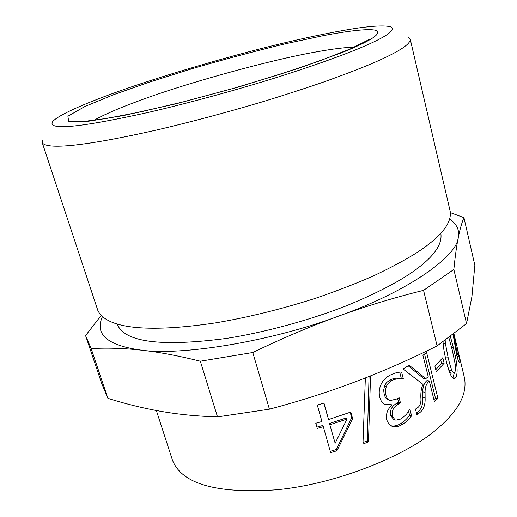 <?xml version="1.0" encoding="UTF-8"?>
<svg xmlns="http://www.w3.org/2000/svg" width="517" height="517" viewBox="0 0 517 517"><rect width="100%" height="100%" fill="white"/><g stroke="black" fill="none" stroke-linecap="round" stroke-linejoin="round"><path stroke-width="0.78" d="M347.017 419.087L346.138 418.001L329.465 423.507L335.152 443.231L347.017 419.087L330.001 424.709M329.465 423.507L335.152 443.231M350.196 412.288L351.676 417.723L336.393 449.493L336.935 450.759L330.647 452.627L322.97 425.439L316.934 427.126L315.835 423.242M336.393 449.493L330.408 451.276M323.791 403.131L328.566 419.565L350.83 412.055L352.659 418.776L336.935 450.759M316.934 427.126L315.764 423.261L321.929 421.536L317.309 405.044L323.978 403.073L328.566 419.565M323.371 426.68L317.212 428.399M351.676 417.723L352.659 418.776M397.618 398.536L398.588 402.291L396.843 403.26C391.763 406.091 389.708 410.168 390.671 415.494L393.366 419.177L395.893 420.185L401.237 418.925L406.504 414.227L409.891 409.186L411.571 415.778C409.367 419.093 406.246 422.021 402.207 424.56C398.652 426.544 395.518 427.216 392.797 426.564L390.529 425.64L389.004 424.386L386.684 419.823C385.734 414.02 387.453 409.186 391.834 405.322L391.718 404.863L384.719 404.488C382.567 403.544 380.939 401.186 379.833 397.405C378.767 393.056 379.123 388.855 380.887 384.803C382.722 380.654 385.811 377.429 390.141 375.122C394.561 372.97 398.381 371.956 401.599 372.066L403.312 378.78L402.95 378.993C399.887 378.134 396.203 378.625 391.899 380.473L388.228 383.323L386.296 386.406L385.339 390.988L385.876 394.988C386.684 397.916 387.879 399.693 389.482 400.32L390.212 400.565L396.862 398.956L399.13 397.696L400.475 402.917L398.697 403.906C393.515 406.795 391.408 410.905 392.364 416.25L395.053 419.907M401.308 378.593L400.914 378.496C397.896 377.61 394.277 378.069 390.064 379.872L386.464 382.677L384.577 385.734L383.659 390.29L384.202 394.271C385.016 397.218 386.218 399.001 387.815 399.628L389.482 400.32M399.712 372.137L401.282 378.289L400.927 378.502M391.718 404.863L389.986 404.152L384.17 404.171M408.553 411.235L409.561 415.19C407.409 418.479 404.346 421.361 400.384 423.85C396.901 425.795 393.818 426.435 391.136 425.762L390.354 425.53M398.588 402.291L400.475 402.917M384.577 385.734L386.296 386.406M401.282 378.289L403.312 378.78M384.577 404.41L385.184 404.695M391.136 425.762L392.797 426.564M409.561 415.19L411.571 415.778M440.736 360.162L441.499 363.302L435.773 369.687M436.283 371.768L434.913 366.191L442.804 357.719L444.142 363.231L436.283 371.768M441.499 363.302L444.142 363.231M445.163 340.16L445.344 343.282L448.174 357.77C449.635 363.916 450.902 368.201 451.968 370.637L453.868 372.951L454.85 372.033C455.613 370.443 455.729 367.826 455.193 364.181L452.252 349.983L448.814 337.465M445.383 357.538L445.48 357.945C446.947 364.078 448.213 368.369 449.279 370.805L451.179 373.145L453.868 372.951M454.378 372.712L452.763 378.05M450.346 336.315L453.247 347.217C457.183 362.65 458.114 372.557 456.033 376.932L454.107 378.657C451.742 378.67 449.079 372.699 446.126 360.743C444.252 352.937 443.218 346.59 443.03 341.711M458.501 353.712L459.936 360.969L459.581 362.663C458.896 362.579 457.913 359.994 456.64 354.901L453.086 334.234M453.538 333.892L456.938 351.915L458.308 356.4L458.585 356.711L458.741 355.812L457.235 347.592L458.689 353.667M424.547 354.067L435.482 398.2L437.944 398.4L434.39 401.541L429.259 380.88L426.855 380.654C424.102 383.097 422.738 386.852 422.77 391.905L422.835 397.534C423.158 405.037 421.032 410.168 416.456 412.941M435.482 398.2L433.912 399.609M408.178 365.797L423.462 378.354L425.827 378.612L428.218 376.693L422.925 355.366L426.57 352.394L437.944 398.4M422.835 397.534L425.123 397.89C425.433 405.535 423.171 410.776 418.324 413.619L416.87 414.576L415.481 409.109L416.65 408.34C420.037 406.498 421.426 402.775 420.825 397.166C420.735 391.498 421.478 387.259 423.068 384.435L403.066 368.976L409.121 365.196L425.827 378.612M429.259 380.88C426.454 383.368 425.064 387.155 425.077 392.235L425.123 397.89M369.041 376.486L367.309 440.807L363.024 442.52M367.309 440.807L368.472 441.854L362.96 444.045L365.357 378.056M370.553 375.878L368.472 441.854M156.354 410.524L172.471 460.201C181.894 483.964 216.345 493.851 275.813 489.851C337.194 484.416 409.167 454.294 438.132 428.011C458.527 410.621 467.323 393.986 464.518 378.108L453.9 333.614M466.547 323.558L437.111 345.925L423.559 290.354L453.855 269.473L466.547 323.558L471.943 296.48L474.845 265.26L463.943 217.657L450.423 212.655M453.855 269.473C455.147 256.348 456.621 245.678 458.282 237.471C459.949 229.251 461.836 222.646 463.943 217.657M437.111 345.925C410.214 359.36 383.175 371.238 356 381.546C328.851 391.821 299.989 401.037 269.422 409.186L252.781 352.516C282.133 338.357 310.698 326.233 338.467 316.152C366.275 306.096 394.633 297.495 423.559 290.354M269.422 409.186L217.502 416.896L200.331 361.215L252.781 352.516M217.502 416.896C197.442 416.295 178.572 414.447 160.884 411.338C143.125 408.21 125.463 403.867 107.885 398.316L91.154 348.6C106.793 347.715 123.434 348.219 141.089 350.125C158.693 352.045 178.443 355.741 200.331 361.215M107.885 398.316L101.675 383.401L85.57 335.591L91.154 348.6M100.996 315.654L85.57 335.591M102.314 316.94C94.546 334.383 107.471 345.446 141.089 350.125C181.583 356.032 271.289 341.388 338.467 316.152C407.37 291.808 456.938 256.723 458.282 237.471C459.684 230.155 456.841 224.094 449.764 219.279M117.294 324.288L117.353 324.463C124.83 342.306 161.207 346.965 226.491 338.422C264.497 332.412 308.294 320.553 344.975 306.355C371.826 295.401 393.12 284.783 408.85 274.495C431.992 259.127 442.655 245.472 440.846 233.535L440.801 233.354M42.866 139.997L42.271 142.776L97.823 310.407C105.882 327.668 144.23 333.633 216.319 322.757C248.464 317.257 281.384 309.153 315.073 298.438C336.483 291.123 356.09 283.542 373.901 275.703C390.329 267.922 404.313 260.445 415.855 253.291C440.536 237.316 451.981 223.338 450.191 211.363L410.265 39.331L408.314 37.269M42.271 142.776C47.002 149.717 84.019 146.479 158.189 129.664C191.393 121.85 225.819 112.667 261.473 102.108C284.188 95.167 305.12 88.394 324.262 81.796C341.996 75.456 357.189 69.666 369.855 64.431C397.004 52.934 410.479 44.565 410.265 39.331M353.622 50.672C383.776 38.478 396.255 30.587 391.052 26.994C386.257 25.301 374.87 25.753 359.593 27.808C339.21 30.781 313.69 35.906 283.032 43.195C227.435 56.443 158.583 76.936 116.861 92.007C85.628 103.129 56.269 115.737 52.243 122.232C49.07 130.562 81.163 127.279 148.521 112.37C188.291 103.167 237.167 89.842 279.335 76.645C310.11 66.855 335.32 57.936 353.622 50.672M390.671 415.494L392.364 416.25M396.843 403.26L398.697 403.906M384.202 394.271L385.876 394.988M390.064 379.872L391.899 380.473M400.384 423.85L402.207 424.56M443.127 343.45L445.344 343.282M445.48 357.945L448.174 357.77M449.279 370.805L451.968 370.637M453.325 377.145L456.033 376.932M451.632 347.43L453.247 347.217M458.56 361.221L459.936 360.969M457.067 356.614L458.308 356.4M455.994 352.071L456.938 351.915M416.515 413.186L418.324 413.619M422.77 391.905L425.077 392.235M341.53 52.786C369.493 41.528 381.281 34.18 376.906 30.742C371.161 27.989 348.051 30.858 322.711 35.77L285.113 43.861C255.327 51.054 224.378 59.319 192.272 68.651L148.838 82.293L113.708 94.65L84.988 106.45L67.908 116.222L68.664 121.579L88.174 121.295L123.356 115.608L176.278 103.736L239.416 86.753L298.335 68.425L341.53 52.786M354.539 47.06C344.665 47.454 332.392 48.992 317.722 51.668C272.401 59.235 181.945 84.284 136.23 101.843C118.542 108.35 104.415 114.515 93.861 120.332M457.157 356.963L458.585 356.711M369.209 39.486L350.274 48.941L320.029 60.76L279.413 74.5L232.54 88.627L184.55 101.558L140.786 111.872L105.823 118.6L85.964 121.159L77.395 121.508"/></g></svg>
